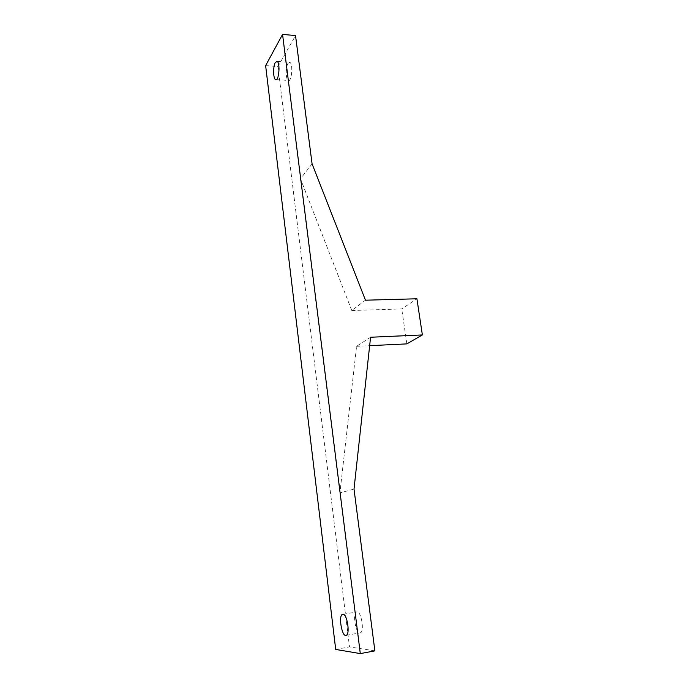 <?xml version="1.0" encoding="UTF-8"?>
<svg xmlns="http://www.w3.org/2000/svg" width="688" height="688" viewBox="0 0 688 688"><rect width="100%" height="100%" fill="white"/><g stroke="black" fill="none" stroke-linecap="round" stroke-linejoin="round"><path stroke-width="0.52" stroke-dasharray="3.44 2.58" d="M370.574 337.24L356.573 346.313L339.906 492.875L354.01 489.082M312.077 163.839L300.493 178.751L351.774 310.52L365.474 300.2M351.774 310.52L401.74 308.921L416.919 298.781M300.493 178.751L339.906 492.875M406.866 343.88L401.74 308.921M356.573 346.313L369.654 345.677M287.997 63.434C285.58 67.183 285.709 79.387 288.16 80.436C291.531 82.956 293.406 64.104 289.923 62.402L287.997 63.434M357.106 611.873L356.556 611.967C352.041 613.266 356.074 635.222 360.426 632.805C364.571 631.524 361.355 611.512 357.106 611.873M265.628 65.609L277.961 66.538L295.53 35.561M335.701 649.429L349.495 646.901L277.961 66.538M374.874 650.865L349.495 646.901M276.327 79.61L288.16 80.436M277.187 61.413L289.923 62.402M346.27 635.325L360.426 632.805M343.02 614.246L356.556 611.967"/><path stroke-width="1.03" d="M282.562 34.4L295.53 35.561L312.077 163.839L365.474 300.2L416.919 298.781L422.372 334.936L370.574 337.24L354.01 489.082L374.874 650.865L360.297 653.6L282.562 34.4L265.628 65.609L335.701 649.429L360.297 653.6M369.654 345.677L406.866 343.88L422.372 334.936M275.32 62.453C272.99 66.237 273.127 78.501 275.51 79.559C278.769 82.078 280.549 63.115 277.187 61.413L275.32 62.453M343.02 614.246L342.486 614.332C338.118 615.614 342.056 637.724 346.27 635.325C350.278 634.061 347.139 613.911 343.02 614.246L342.486 614.332M275.51 79.559L276.327 79.61"/></g></svg>
